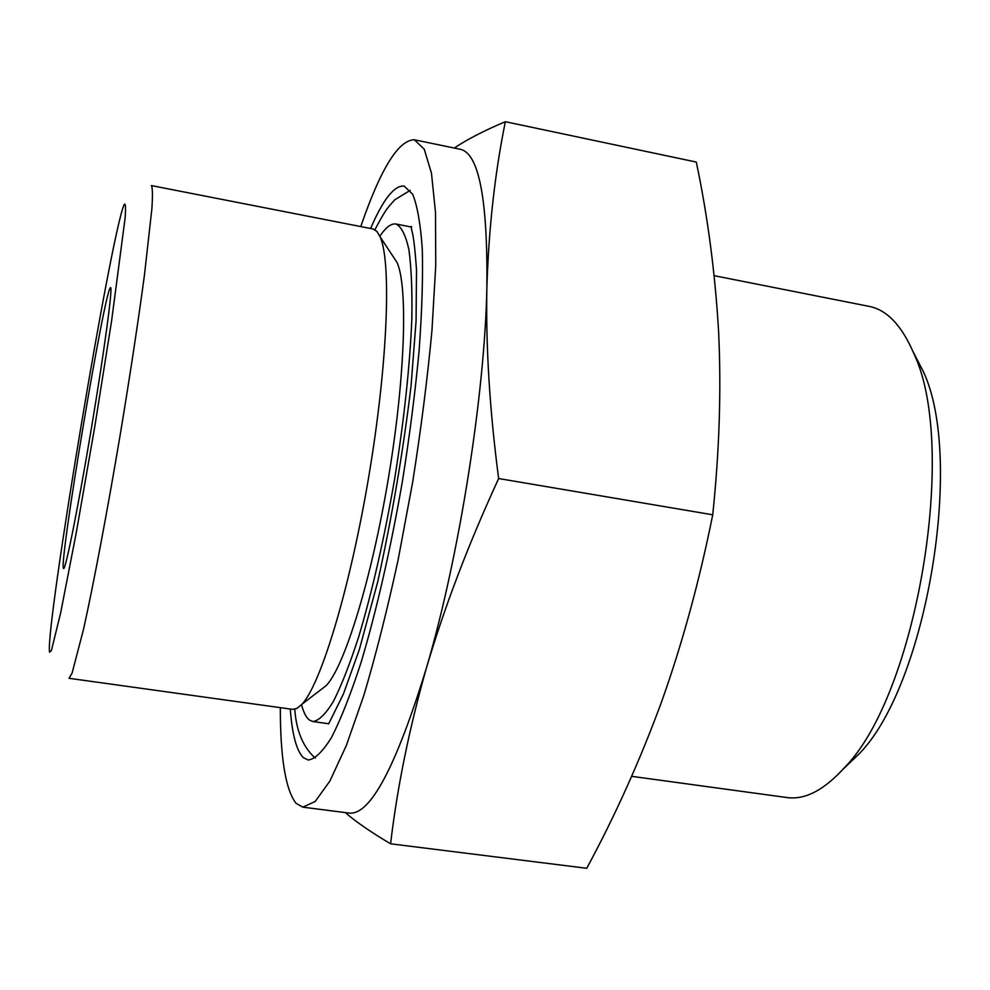 <?xml version="1.0" encoding="UTF-8"?>
<svg xmlns="http://www.w3.org/2000/svg" width="990" height="990" viewBox="0 0 990 990"><rect width="100%" height="100%" fill="white"/><g stroke="black" fill="none" stroke-linecap="round" stroke-linejoin="round"><path stroke-width="1.49" d="M390.592 843.802L586.736 868.292C614.901 816.23 639.763 760.976 661.32 702.529C682.209 643.995 699.348 581.415 712.726 514.8C719.421 450.772 721.376 389.577 718.579 331.217C715.139 272.708 707.714 216.327 696.304 162.063L505.358 121.708C494.95 172.631 488.8 227.663 486.894 286.828C485.706 346.154 489.629 410.058 498.651 478.541C468.418 544.203 444.312 607.439 426.331 668.262C409.105 729.147 397.188 787.656 390.592 843.802C371.547 832.503 356.771 822.393 346.277 813.458M360.756 226.562C380.593 168.894 398.463 139.961 414.352 139.776L460.177 149.267C478.851 153.091 487.761 198.94 486.894 286.828C484.939 394.119 459.051 557.902 426.331 668.262C395.913 767.151 370.198 815.426 349.198 813.087L302.779 807.147L296.01 803.274C285.565 789.735 280.331 757.857 280.319 707.652M454.262 148.042C467.243 139.367 484.271 130.581 505.358 121.708M49.574 652.187L49.5 651.742C45.552 626.138 112.229 227.279 124.294 204.348C125.569 202.913 125.854 207.393 125.136 217.8L111.623 320.711L94.805 426.467L76.267 532.694L60.675 612.81L51.406 650.529L49.574 652.187M151.396 185.588C152.571 187.407 152.732 195.067 151.903 208.568L144.404 275.468C138.192 321.639 130.185 374.368 120.384 433.645C107.378 511.063 93.654 583.593 83.568 629.12L72.084 673.138L69.028 678.298L292.632 709.36L297.05 708.382L301.987 704.212C320.822 684.424 350.188 587.973 368.998 475.212C387.894 362.464 391.496 261.707 380.123 236.858L376.806 231.314L372.945 228.95L151.396 185.588M63.484 568.409C58.62 564.449 105.559 284.439 110.571 287.657C112.934 286.729 104.309 351.116 91.315 428.781C78.334 506.459 65.55 570.153 63.608 568.507L63.484 568.409M912.879 351.302L923.076 371.064C964.767 457.912 926.739 685.365 859.06 753.935L842.985 769.304M714.161 275.678L869.121 306.38C886.966 309.845 901.865 325.549 913.807 353.517C958.469 446.156 916.963 694.423 844.581 767.51C824.2 790.07 805.006 800.081 787.001 797.544L631.657 776.333M414.352 139.776L424.227 149.143L431.479 173.262L435.489 212.306L435.749 265.419L431.949 330.536C427.42 378.923 420.96 429.573 412.595 482.501L398.067 560.154C387.189 610.162 375.792 655.207 363.875 695.302L346.351 745.458L329.868 781.073L315.167 801.504L302.779 807.147M370.594 228.492C383.155 199.361 394.329 185.229 404.13 186.083L412.682 194.238C417.359 205.833 420.564 224.099 422.285 249.059C423.027 277.72 421.963 311.627 419.104 350.807C415.194 392.25 409.65 435.588 402.497 480.806C390.803 548.485 376.15 612.315 360.855 663.114C350.683 694.275 340.931 719 331.625 737.29C322.777 751.583 314.956 759.169 308.175 760.035L303.348 757.647C296.579 750.878 292.211 734.667 290.256 709.038M379.851 236.239C385.815 227.316 391.211 223.233 396.037 224.012C401.396 226.673 405.677 235.174 408.882 249.529C411.333 267.288 412.323 290.404 411.84 318.867C409.872 366.151 404.118 419.698 394.552 479.482C384.145 539.129 372.178 591.636 358.652 636.991C349.841 664.055 341.401 685.587 333.308 701.588C325.599 714.124 318.792 720.782 312.852 721.549L309.4 720.052C306.195 717.527 303.571 712.416 301.529 704.719M392.894 256.187L397.015 262.424C408.016 286.147 405.306 377.351 388.365 478.455C371.51 579.558 344.396 666.691 326.267 685.538L320.352 690.104M498.651 478.541L712.726 514.8M923.076 371.064L913.807 353.517M859.06 753.935L844.581 767.51M411.716 226.896C410.862 225.621 410.986 227.193 412.1 231.586C413.684 237.538 415.157 250.284 416.505 269.837L416.072 321.02L411.048 385.927C403.054 452.133 391.953 517.399 377.747 581.749L359.358 649.527L343.406 694.027L328.618 723.913M294.76 709.261C296.27 730.484 302.841 746.522 314.461 757.387L315.327 758.006M410.231 190.34L394.738 199.807L388.785 206.564C386.843 209.261 384.244 211.848 374.938 229.742M312.852 721.549L328.148 723.653M396.037 224.012L411.184 226.995M397.015 262.424L380.123 236.858M326.267 685.538L301.987 704.212"/></g></svg>
